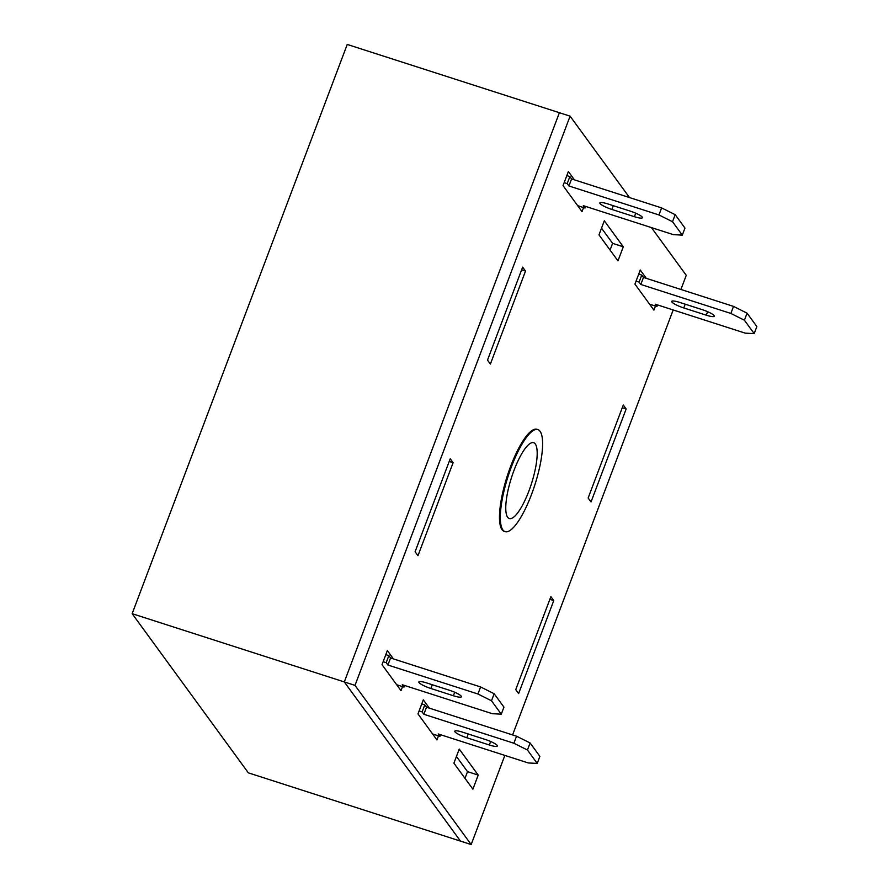<?xml version="1.0" encoding="UTF-8"?>
<svg xmlns="http://www.w3.org/2000/svg" width="889" height="889" viewBox="0 0 889 889"><rect width="100%" height="100%" fill="white"/><g stroke="black" fill="none" stroke-linecap="round" stroke-linejoin="round"><path stroke-width="1.33" d="M513.998 470.381A39.816 10.435 107.8 0 0 509.308 518.543A39.816 10.435 107.8 0 0 528.955 490.872A39.816 10.435 107.8 0 0 533.7 442.733A39.816 10.435 107.8 0 0 513.998 470.381M511.408 466.836A53.596 14.057 107.8 0 0 505.052 531.644A53.596 14.057 107.8 0 0 531.533 494.417A53.596 14.057 107.8 0 0 537.889 429.598A53.596 14.057 107.8 0 0 511.408 466.836M629.512 197.569L570.093 116.159L347.243 44.45L132.15 613.677L248.331 772.841L460.48 841.105L344.31 681.941L460.48 841.105L471.17 844.55L504.852 755.417M132.15 613.677L344.31 681.941L559.392 112.714L344.31 681.941L355 685.386L471.17 844.55M537.889 429.598L537.045 429.331A53.596 14.057 107.8 0 0 508.852 471.27A53.596 14.057 107.8 0 0 501.996 529.666A53.596 14.057 107.8 0 0 504.207 531.378L505.052 531.644M450.234 458.746L415.096 551.747L417.974 555.681L453.112 462.691L450.234 458.746M626.167 408.962L623.289 405.028L588.151 498.018L591.029 501.952L626.167 408.962L622.278 407.707M574.438 179.845L568.371 171.533L563.037 185.623L582.017 211.626L583.551 207.57M646.325 278.346L640.258 270.034L634.935 284.113L653.915 310.117L655.449 306.06M393.416 658.893L387.348 650.581L382.026 664.672L401.006 690.675L402.539 686.619M512.597 734.925L673.173 309.961M680.918 289.47L686.264 275.323L651.426 227.595M570.093 116.159L355 685.386M429.365 708.144L423.297 699.832L417.974 713.923L436.944 739.926L438.477 735.87M623.289 246.786L604.309 220.783L598.986 234.874L617.966 260.877L623.289 246.786L612.599 243.342L601.52 228.162M525.521 271.067L522.643 267.133L487.505 360.123L490.384 364.057L525.521 271.067L521.632 269.812M459.235 749.083L453.912 763.173L472.892 789.176L478.215 775.086L459.235 749.083M550.88 596.641L515.742 689.631L518.62 693.576L553.758 600.586L550.88 596.641M610.065 250.042L612.599 243.342M464.991 778.342L467.525 771.641L456.446 756.461M478.215 775.086L467.525 771.641M453.112 462.691L449.223 461.435M553.758 600.586L549.869 599.33M421.764 703.888L424.786 704.866L426.509 707.233L516.553 736.203L530.111 742.971L539.879 756.372L537.223 763.418L528.266 762.951L438.233 733.97L439.955 736.336L432.61 733.97M419.097 710.933L422.131 711.911L423.853 714.278L513.886 743.248L527.444 750.016L537.223 763.418M466.814 737.748A10.724 1.934 20.7 0 1 454.779 731.203A10.724 1.934 20.7 0 1 462.791 732.236L485.305 739.47A10.724 1.934 20.7 0 1 497.34 746.027A10.724 1.934 20.7 0 1 489.328 744.993L466.814 737.748L468.236 733.981M424.786 704.866L422.131 711.911M426.509 707.233L423.853 714.278M516.553 736.203L513.886 743.248M530.111 742.971L527.444 750.016M440.566 734.725L439.955 736.336M566.838 175.589L569.86 176.567L571.583 178.933L661.627 207.904L675.184 214.671L684.952 228.073L682.296 235.118L673.34 234.652L583.306 205.67L585.029 208.037L577.672 205.67M564.171 182.634L567.204 183.612L568.927 185.979L658.96 214.949L672.517 221.717L682.296 235.118M611.888 209.448A10.724 1.934 20.7 0 1 599.853 202.903A10.724 1.934 20.7 0 1 607.865 203.937L630.379 211.171A10.724 1.934 20.7 0 1 642.414 217.727A10.724 1.934 20.7 0 1 634.402 216.694L611.888 209.448L613.31 205.681M569.86 176.567L567.204 183.612M571.583 178.933L568.927 185.979M661.627 207.904L658.96 214.949M675.184 214.671L672.517 221.717M585.64 206.426L585.029 208.037M638.724 274.09L641.747 275.068L643.48 277.424L733.514 306.394L747.071 313.172L756.85 326.563L754.183 333.608L745.226 333.142L655.193 304.171L656.915 306.538L649.57 304.171M636.057 281.135L639.091 282.113L640.813 284.469L730.858 313.439L744.404 320.218L754.183 333.608M683.785 307.95A10.724 1.934 20.7 0 1 671.74 301.393A10.724 1.934 20.7 0 1 679.752 302.427L702.266 309.672A10.724 1.934 20.7 0 1 714.3 316.217A10.724 1.934 20.7 0 1 706.288 315.184L683.785 307.95L685.208 304.182M641.747 275.068L639.091 282.113M643.48 277.424L640.813 284.469M733.514 306.394L730.858 313.439M747.071 313.172L744.404 320.218M657.527 304.927L656.915 306.538M385.815 654.648L388.849 655.615L390.571 657.982L480.605 686.953L494.162 693.731L503.941 707.122L501.274 714.167L492.317 713.7L402.284 684.73L404.006 687.086L396.661 684.73M383.148 661.694L386.182 662.661L387.904 665.028L477.949 693.998L491.495 700.776L501.274 714.167M430.876 688.497A10.724 1.934 20.7 0 1 418.83 681.952A10.724 1.934 20.7 0 1 426.842 682.985L449.356 690.231A10.724 1.934 20.7 0 1 461.402 696.776A10.724 1.934 20.7 0 1 453.379 695.743L430.876 688.497L432.298 684.741M388.849 655.615L386.182 662.661M390.571 657.982L387.904 665.028M480.605 686.953L477.949 693.998M494.162 693.731L491.495 700.776M404.617 685.475L404.006 687.086M490.65 741.493L489.328 744.993M635.724 213.193L634.402 216.694M707.611 311.695L706.288 315.184M454.701 692.242L453.379 695.743"/></g></svg>
